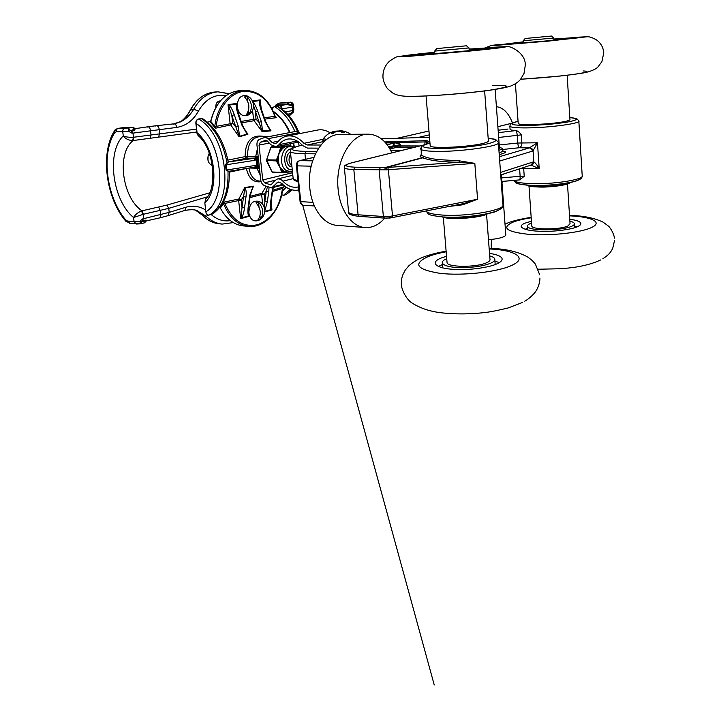 <?xml version="1.0" encoding="UTF-8"?>
<svg xmlns="http://www.w3.org/2000/svg" width="721" height="721" viewBox="0 0 721 721"><rect width="100%" height="100%" fill="white"/><g stroke="black" fill="none" stroke-linecap="round" stroke-linejoin="round"><path stroke-width="1.08" d="M505.412 152.068L502.618 150.932M499.13 153.267L499.824 152.528M502.555 150.752L505.331 151.752C505.8 152.609 503.763 153.537 499.22 154.546M498.671 137.468L521.328 134.881C520.084 132.835 518.399 131.384 516.254 130.528C512.64 130.366 510.585 130.005 510.08 129.465L510.044 129.005M385.636 142.884L395.802 142.911L396.325 142.235L385.203 142.398M426.499 143.966L426.336 142.01L424.606 141.92L398.452 142.695L397.866 143.488L400.669 144.876L398.452 142.695L396.325 142.235M388.682 146.931L394.784 145.48L392.936 143.398L395.802 142.911L397.866 143.488M501.888 181.422L519.39 179.926C519.958 179.718 520.202 178.502 520.129 176.257L524.23 176.339L519.598 179.844M462.54 203.809L462.738 204.791L477.572 199.248L463.54 203.61L392.386 217.562M449.282 206.413L462.738 204.791M421.253 154.709C419.307 155.88 419.721 156.863 422.515 157.656L422.857 157.809C429.842 160.558 441.964 162.045 459.232 162.243L474.815 163.352L459.259 160.828L437.8 159.557C431.491 158.755 426.886 157.719 423.975 156.448L421.289 155.186L421.226 154.438M344.341 167.344L344.386 167.867C345.098 168.786 348.243 169.327 353.831 169.498L386.285 169.841L386.095 167.542L384.987 167.587L422.515 157.656L423.56 156.304M386.285 169.841L388.385 169.705L387.772 167.452L386.095 167.542L422.857 157.809L423.975 156.448M387.772 167.452L459.232 162.243L459.259 160.828M428.707 143.353L428.121 142.992L428.031 143.524M385.077 169.913L384.987 167.587L354.939 167.182C344.296 166.65 343.313 165.172 351.974 162.757L423.56 145.065M390.44 216.264L389.25 216.399L389.484 218.048L390.611 217.904L390.44 216.264L392.503 215.912L392.314 217.598L390.629 217.886M530.44 165.154L531.143 165.073L533.125 161.973L500.536 172.409M531.071 165.091C532.72 164.812 533.639 163.739 533.828 161.883L533.125 161.973M531.026 165.109L539.209 168.651C537.235 165.199 535.442 162.937 533.828 161.883L533.071 150.833L537.451 142.785L529.25 147.913L499.383 156.718M499.698 161.035L532.386 151.167C532.071 149.202 531.026 148.111 529.25 147.913L519.219 147.751C518.507 147.219 518.029 145.642 517.786 143.028L499.22 144.948M532.386 151.167L533.071 150.833C532.594 148.968 531.467 147.931 529.692 147.715M524.23 176.339L523.671 168.435L539.209 168.651L537.451 142.785L517.786 143.028L517.236 135.251C516.93 132.601 516.425 131.051 515.722 130.591L498.319 132.664M518.183 123.12L518.21 123.489C518.588 125.95 556.63 124.039 567.139 120.957C569.365 120.353 570.302 119.821 569.932 119.353L567.148 75.254M531.737 225.556L531.783 226.124C532.269 229.909 560.289 229.837 567.995 225.934L570.041 223.663L567.49 183.918M525.14 38.492L551.52 36.05L525.14 38.492L523.212 40.755L552.007 38.213L553.773 37.925L551.547 36.068M430.158 145.345L430.203 145.876C430.843 148.95 470.651 147.039 483.971 143.173C487.423 142.235 488.883 141.397 488.351 140.676L484.629 90.936M446.993 261.93L447.065 262.741C447.822 267.482 477.059 267.509 486.783 262.66C489.343 261.48 490.397 260.308 489.956 259.145L486.558 214.236M434.619 51.11L469.02 47.937L466.496 45.82M434.817 53.814L434.601 51.164L436.737 48.586L466.451 45.793L436.737 48.586M583.577 70.964C590.301 71.379 586.732 72.56 572.871 74.497C557.009 76.516 539.596 78.093 520.625 79.238M578.017 37.186L587.029 36.771L547.96 41.16L493.002 45.603L491.082 45.513L499.635 44.323M523.302 41.962L505.475 44.26L545.518 41.007L573.682 37.843L553.854 39.177M523.293 41.818L497.157 45.072C508.584 44.828 589.472 37.222 582.514 37.041L553.845 39.033M577.278 226.764L574.502 226.043M527.7 228.305L525.429 229.152M569.878 221.167C572.42 221.78 573.907 222.528 574.331 223.429C574.637 224.402 573.817 225.322 571.87 226.187C562.461 230.81 528.376 231.252 527.574 226.43C527.276 225.376 528.241 224.402 530.449 223.501L531.566 223.077M531.44 221.212L525.005 223.149C522.148 224.303 520.904 225.556 521.265 226.917C523.87 229.819 531.71 231.306 544.779 231.378C557.757 231.441 572.934 229.026 577.737 226.565C580.162 225.466 581.189 224.312 580.802 223.086C579.729 221.32 576.052 220.058 569.761 219.292M531.206 217.796C523.293 219.004 517.056 220.518 512.496 222.338C501.185 227.899 506.683 231.91 528.971 234.37C550.511 236.046 581.09 232.658 591.635 227.457C603.198 222.167 591.31 216.715 569.536 215.849M442.433 264.517L438.413 266.5M499.302 262.606L494.939 261.155M489.712 255.892C492.524 256.658 494.209 257.622 494.759 258.803C495.192 260.317 493.921 261.741 490.938 263.075C484.341 265.869 474.706 267.392 462.026 267.662C451.094 267.545 444.524 266.058 442.324 263.201C441.928 261.561 443.397 260.056 446.732 258.686M446.533 256.234L441 258.091C436.656 259.839 434.727 261.777 435.232 263.904C437.989 267.545 446.362 269.438 460.34 269.591C474.409 269.717 491.055 266.797 497.229 263.706C500.951 262.011 502.537 260.218 501.987 258.307C500.608 255.982 496.454 254.351 489.523 253.431M446.164 251.773C438.774 253.143 432.636 254.801 427.751 256.766C412.601 263.994 416.639 269.51 439.864 273.322C462.747 276.044 498.238 272.024 512.153 265.193C528.196 257.812 514.893 249.953 489.189 248.943M492.831 85.357C511.937 85.195 511.054 86.781 490.154 90.125C468.965 93.198 431.969 96.19 414.8 96.263M493.561 47.216L506.349 46.631C506.412 47.135 495.354 48.514 473.183 50.749L409.402 56.301L398.244 56.608L410.6 54.868M434.7 52.453L412.854 55.211L421.271 54.85L467.397 50.821L491.398 47.847L469.119 49.28M434.691 52.263C413.484 54.399 402.967 55.688 403.147 56.139L470.615 50.731C491.821 48.577 502.068 47.307 501.374 46.937L469.11 49.091M501.978 182.593L503.727 181.331M512.469 122.894C508.539 112.882 503.186 107.483 496.418 106.699M391.927 152.852C386.186 140.82 378.327 134.593 368.359 134.178C351.01 133.34 334.941 161.342 338.131 189.326C339.997 210.505 352.028 226.881 365.123 227.557C372.397 227.944 378.949 224.799 384.78 218.121M368.359 134.178L340.267 134.412C322.747 133.61 306.569 160.855 309.805 188.082C311.697 208.684 323.828 224.655 337.049 225.349L365.123 227.557M499.401 147.417L502.375 148.328C502.726 148.905 501.573 149.535 498.905 150.247M502.411 148.706L502.555 150.779C502.907 151.365 501.753 152.014 499.085 152.726M504.258 173.788L500.771 175.618M495.147 89.458L499.455 148.211L498.824 149.076M501.446 175.41L505.772 234.424C506.088 235.235 505.277 236.064 503.33 236.903C499.86 238.281 494.912 239.201 488.478 239.642M275.116 116.144L276.72 117.64L275.107 116.333M209.631 121.732L210.784 121.416L214.84 126.256L216.156 126.391C218.184 107.853 229.945 93.126 243.256 91.396C257.848 90.81 268.392 99.119 274.899 116.342L274.854 116.009C268.699 99.246 258.551 90.693 244.419 90.359C230.143 90.792 216.841 106.375 214.84 126.256L215.336 128.257L216.129 126.563L214.867 126.364M264.805 119.109L276.72 117.64L275.278 116.441M210.235 121.768L215.336 128.257L230.729 124.913L239.129 136.819L247.907 134.304L247.213 133.637L247.114 134.079L247.808 134.124L243.338 127.302M247.213 133.637L242.022 125.337L242.418 125.003L241.796 124.958L247.114 134.079L239.588 136.251L238.182 125.995L234.28 114.729C232.559 109.962 230.81 106.771 229.044 105.14L228.025 104.689L230.116 123.543L230.729 124.913L232.685 123.282L231.838 115.567L239.057 135.963M282.443 188.65L282.452 188.578C279.748 207.315 271.511 219.355 257.73 224.691C243.338 227.719 232.378 220.626 224.844 203.403L223.609 203.791C229.08 217.445 237.434 224.979 248.655 226.367C264.967 228.088 280.298 210.415 282.38 189.181M282.542 188.442L283.921 186.802L282.47 188.424L272.601 191.471M283.038 187.757L283.93 186.793L272.772 190.218M251.007 191.993L253.531 186.171L253.008 186.955L253.531 186.171L244.707 187.559L238.939 198.978L223.69 202.195L223.609 203.701L224.79 203.259L223.69 202.195L219.887 207.666L220.338 207.99L223.609 203.701M282.704 188.532L282.695 188.641C280.802 210.036 265.364 228.106 248.655 226.367L243.455 225.916C233.748 224.826 226.043 218.86 220.338 207.99M244.798 188.262L242.004 207.576L241.175 200.041L238.939 198.978L238.633 200.312L240.661 218.661L241.526 217.859C242.869 215.831 243.869 212.497 244.545 207.873L245.969 196.968C246.474 193.507 246.231 190.461 245.248 187.839L252.828 186.658L250.16 195.95L249.736 195.463M257.478 166.064L256.91 165.533L255.784 167.182L256.901 168.209L259.082 168.191L257.478 166.064L256.37 167.38L259.082 168.191C257.442 164.523 257.027 160.639 257.83 156.538L255.333 157.746L256.721 159.044L257.83 156.538L247.618 156.619C247.339 144.317 251.485 137.639 260.065 136.584L260.092 136.584M229.233 171.228L254.883 167.128L255.342 165.433L226.637 170.012L226.664 170.769L226.07 170.21L226.637 170.012L226.052 164.812L254.792 160.305L253.846 158.359L227.836 162.045M254.955 167.11L255.784 167.182M229.053 171.256L226.664 170.769M226.07 170.21L225.466 164.821L228.061 162.369M257.37 148.877L255.658 156.727L254.792 158.07L256.288 159.72L256.721 159.044M254.792 158.07L246.465 158.241L247.618 156.619L245.086 156.628L227.89 160.107M225.466 164.821L225.907 164.028M264.652 136.548C251.872 134.052 245.356 140.748 245.086 156.628L246.465 158.241L228.233 161.964M293.096 143.182L294.303 147.345M289.563 132.601C285.534 123.525 280.181 116.613 273.502 111.854M253.567 105.572L262.165 131.655L271.024 130.852L266.698 124.057M241.661 122.813L254.116 120.695L262.165 131.655L262.615 131.195L261.326 121.552L257.631 110.953C256.063 106.609 254.45 103.572 252.801 101.832M209.631 121.741L207.315 122.101M278.721 107.375L276.585 106.095L274.178 106.483L272.196 109.087M246.384 168.489C248.673 178.429 253.576 182.837 261.101 181.701M260.93 181.115L259.443 181.061C254.116 180.529 250.593 176.203 248.88 168.092M266.139 186.306L261.921 193.282L250.115 196.337M282.461 190.56L285.913 187.036M196.013 123.399L196.022 123.453C222.032 139.216 228.287 198.554 205.864 211.839C206.242 214.128 207.324 215.209 209.117 215.065L213.218 213.425M249.836 194.949L253.008 186.955M249.601 196.4L248.204 206.891L248.772 206.431L248.33 205.927M248.204 206.891C247.663 211.469 247.826 214.461 248.7 215.867L248.285 206.873M244.545 207.873L242.004 207.576L241.03 217.409L241.526 217.859L248.7 215.867L249.538 216.192L249.06 215.182M224.844 203.403L241.175 200.041L243.428 196.662L245.969 196.968M241.03 217.409L240.661 218.661L249.538 216.192L249.493 215.714M272.637 188.397L272.935 187.541M272.817 187.568L272.313 190.227L272.835 189.812L272.448 189.362M272.313 190.227L270.817 200.835C270.24 205.305 270.366 208.234 271.168 209.613L270.943 199.942M271.033 206.251L271.321 200.492M264.805 211.379L271.168 209.613L271.961 209.937L271.511 208.946M267.419 186.793L266.301 191.182L268.78 191.48L269.005 187.397M264.472 207.999L264.868 201.474L264.102 194.319L261.633 194.58L261.921 193.282L264.102 194.319L266.301 191.182L264.868 201.474L267.338 201.772L268.78 191.48M238.182 125.995L235.731 126.842L232.685 123.282L216.156 126.391M234.28 114.729L231.838 115.567L228.665 105.798L229.044 105.14L236.434 104.031C235.92 105.987 236.452 109.349 238.038 114.125L241.796 124.958M238.182 114.107L237.074 107.871L237.173 103.319L228.025 104.689L228.665 105.798M237.227 103.806L237.173 103.319L236.434 104.031L236.93 104.554M238.272 114.531L238.669 114.179L238.038 114.125M258.947 122.372L256.045 119.091L255.261 111.773L257.631 110.953M258.956 122.372L261.326 121.552M262.111 130.88L270.249 130.528L265.175 121.678L265.589 121.335L268.401 127.256M252.566 110.313L253.54 119.344L256.045 119.091L254.116 120.695L253.54 119.344L241.175 121.425M261.272 110.367L260.164 104.103L260.263 99.868L259.569 100.561C259.1 102.463 259.641 105.735 261.2 110.376L265.013 121.299L265.589 121.335M261.363 110.782L261.777 110.43L261.2 110.376M260.038 101.066L259.569 100.561L252.701 101.589M265.013 121.299L270.366 130.131M210.739 120.975L210.126 121.624M210.694 121.047L210.748 120.966C215.633 102.463 225.249 92.351 239.588 90.63C225.204 92.36 215.606 102.625 210.784 121.416L210.983 120.515M201.06 118.604L203.034 118.938C216.039 128.014 224.456 142.416 228.26 162.153M206.107 198.392L205.855 198.69C216.931 189.731 215.11 149.283 198.095 135.557L197.049 133.565L196.022 123.453C195.959 121.11 196.815 119.623 198.59 119.001L201.438 118.55C214.57 127.554 223.122 142.37 227.079 162.991M196.716 129.447L197.067 132.871M205.864 211.839L204.827 202.889C219.86 189.443 215.462 147.94 197.085 132.7M205.855 198.69L204.827 202.889M291.798 189.803L286.769 194.102M285.813 194.697L283.461 195.328L290.383 189.362M281.722 194.751L283.461 195.328M208.072 155.979L207.954 160.224M212.47 165.731C208.396 163.631 207.035 160.089 208.369 155.087L209.279 153.339M197.067 210.739L206.152 216.273L202.457 215.327C207.459 220.401 213.101 223.231 219.409 223.825C213.191 223.249 207.612 220.437 202.646 215.399L195.77 210.334L202.367 215.119M190.245 110.493L190.416 110.169C196.527 98.903 204.746 92.838 215.092 91.991C204.62 92.865 196.319 98.957 190.2 110.25C187.667 115.162 184.351 119.082 180.259 122.002C184.441 119.037 187.821 115.09 190.416 110.169L193.751 109.168C190.768 114.297 186.865 118.262 182.034 121.074L174.716 123.94M134.385 128.771L135.007 129.266L134.602 130.321L134.277 129.275L135.007 129.266M146.381 220.725L145.705 221.113L145.786 220.184L146.165 220.923M288.77 104.644L289.635 104.419L290.202 105.248L286.796 104.482M292.969 106.6L292.329 105.437L292.347 107.041L292.969 106.6L293.33 104.707L292.591 104.581L292.329 105.437L290.202 105.248M293.348 104.68L293.844 109.529L292.555 110.565L291.392 113.494L292.456 112.972C293.077 112.927 293.546 111.836 293.862 109.691M145.786 220.184L142.767 220.311L142.199 219.031L139.901 221.401L141.893 221.383L143.596 218.391L143.1 214.353L141.397 210.965C137.63 212.632 135.016 214.813 133.565 217.508L143.362 214.281L141.911 210.811C122.047 197.401 116.342 153.321 133.142 140.577L133.484 137.26C129.257 137.486 125.86 137.035 123.273 135.909C125.445 138.765 128.554 140.334 132.61 140.622L133.484 137.26L132.97 133.124L131.664 131.42L131.447 132.97L132.97 133.124L176.699 127.41C185.991 125.887 193.21 120.47 198.374 111.16C205.485 99.056 214.705 93.856 226.043 95.569M134.602 130.321L131.664 131.42L130.546 130.636L128.608 131.24L131.447 132.97M205.647 210C199.627 206.251 193.129 205.305 186.153 207.161L169.228 212.353L142.199 219.031M140.334 223.825L136.206 224.024L134.088 221.653L139.901 221.401L140.379 223.861L141.893 221.383L145.705 221.113L144.57 222.816L141.109 223.636M281.803 108.979L292.347 107.041L292.699 110.529L291.708 113.404M287.634 114.224L291.392 113.494L288.95 115.684M209.532 192.877L166.939 205.079L141.397 210.965M132.61 140.622L196.869 131.988M289.707 102.319L290.545 102.4L292.591 104.581L289.635 104.419L287.76 102.842L279.054 103.193L278.099 104.951L285.723 104.653M143.362 214.281L168.75 208.36L166.939 205.079M196.536 129.113L133.755 137.224M122.94 127.644L132.331 127.374L134.277 129.275L130.546 130.636L128.401 127.996L124.886 128.248C123.381 128.671 122.66 129.807 122.741 131.664L128.608 131.24L128.401 127.996L132.511 127.356L134.088 128.834M208.892 215.11L206.152 216.273C210.974 220.923 216.345 223.528 222.275 224.078L219.409 223.825M186.153 207.161L184.765 210.469M228.899 93.757L217.967 91.828C207.945 92.63 199.87 98.407 193.751 109.168L198.374 111.16M173.076 124.237L173.95 123.832C175.428 123.922 176.339 125.112 176.699 127.41M215.795 107.348L215.786 107.285C215.687 103.617 217.012 101.508 219.752 100.976L220.193 100.985M298.025 187.009L298.575 186.865L298.025 187.009C292.654 188.037 287.607 186.09 282.893 181.169C281.163 179.367 279.342 178.646 277.432 178.997L274.71 180.755L270.934 184.973L264.625 182.837L262.75 179.944L259.019 145.11L260.281 142.244L265.562 140.307L267.212 140.946L270.916 144.759L275.99 146.714L279.09 144.669C281.379 141.613 284.209 139.757 287.58 139.108C292.924 138.297 297.935 140.451 302.622 145.561L307.534 148.093L318.646 148.147M298.891 189.956L298.827 189.965C292.753 191.146 287.066 188.947 281.749 183.386L278.09 181.935L271.628 187.875L264.427 185.648C262.381 184.684 261.137 182.755 260.696 179.862L256.964 145.101C256.775 142.19 257.613 140.28 259.47 139.378L265.013 137.351L268.293 138.639L272.006 142.443L275.377 143.749L277.459 142.37C280.054 138.901 283.254 136.801 287.084 136.071C293.068 135.178 298.683 137.594 303.938 143.317L307.218 145.002L320.926 145.029M290.554 143.704L290.779 145.894M268.293 138.639L299.332 132.565L296.079 131.348L265.445 137.305M299.332 132.565L300.251 133.484M317.528 130.077L318.033 129.978C322.098 129.302 326.135 130.267 330.146 132.88M290.635 154.015C288.166 158.692 288.571 162.703 291.879 166.055M326.676 139.387L323.287 138.72L322.9 140.361L324.892 140.847M333.39 131.555L334.571 131.33L331.462 133.673L332.913 133.664L335.526 131.844L339.78 131.411L342.998 132.646L344.268 132.385L340.925 130.744M340.195 130.907L335.049 131.195L334.751 132.285M284.308 147.219L286.462 146.399L283.84 146.958L284.308 147.219L283.389 147.886L282.803 147.363L281.073 149.013L281.731 149.472L283.389 147.886M278.991 146.093L291.023 145.894L283.461 146.66L283.84 146.958L282.803 147.363L271.339 146.877M280.793 150.581L280.334 150.31L279.054 153.51L281.731 149.472M266.527 160.053L270.763 147.408L271.457 146.841L273.854 146.606L270.934 147.354L281.541 147.661L280.334 150.31L279.775 150.175L277.909 157.331L278.477 157.295L278.901 153.852L276.386 159.99L266.581 159.828L270.862 147.58M288.012 172.085L284.561 171.472L281.731 169.381L279.721 166.821L278.775 163.288L278.477 157.295M286.462 146.399L290.996 146.705M289.301 146.534L286.706 146.372M291.473 146.489L291.068 145.894L291.473 146.489L288.887 146.111M266.536 160.441L276.431 160.918L277.188 160.251L276.386 159.99L276.431 160.918L277.666 163.46L281.307 169.669L281.731 169.381M282.767 170.291L282.154 170.787L284.029 172.013L284.561 171.472M279.685 166.821L280.766 169.832L281.307 169.669L282.749 172.013L281.983 172.346L282.614 172.734L282.749 172.013M285.534 171.886L287.589 172.139L284.786 172.445L282.965 172.157M278.477 158.908L277.666 158.881L277.81 161.837L278.621 161.729M278.775 163.288L278.207 163.297L279.532 166.506M277.206 160.594L278.207 163.297L277.666 163.46M277.351 157.196L277.909 157.331L277.188 160.251M282.668 172.725L272.187 172.058L266.581 159.828L266.455 160.684L272.015 171.986L281.983 172.346L280.766 169.832M284.831 172.436L287.391 172.157M291.951 166.74L291.681 166.74C285.949 167.011 284.84 154.096 290.455 152.212M248.97 114.197L246.465 114.612C250.196 108.565 249.556 102.67 244.545 96.938L247.069 96.569C252.071 102.292 252.701 108.168 248.97 114.197L248.565 110.448M247.537 100.913L247.069 96.569M247.591 115.333C242.265 116.901 238.813 114.062 237.227 106.834C237.407 98.471 240.562 94.793 246.69 95.812C255.234 98.687 255.811 111.845 247.564 115.342M260.326 219.238L257.893 219.932C261.624 214.534 261.002 208.82 256.027 202.781L258.478 202.132C263.444 208.144 264.057 213.849 260.326 219.238L259.993 216.174M258.992 206.918L258.478 202.132M248.853 212.92C249.277 203.836 252.72 200.005 259.163 201.429C267.203 205.106 266.274 218.066 257.767 220.653C253.044 221.698 250.079 219.112 248.853 212.92M259.641 219.572L257.739 220.662M516.254 130.528L515.722 130.591M508.026 129.05L498.139 130.231L507.999 129.059M388.141 138.63L429.482 137.242L388.286 138.621M429.896 142.154L427.292 140.838L425.129 140.712L384.78 141.938M424.831 144.533L425.129 140.712M419.793 145.966L400.759 145.921L400.669 144.876L394.784 145.48L394.874 146.525L389.277 147.868M396.965 138.324L428.968 131.024M428.968 130.997L397.568 138.225M429.292 134.863L417.459 137.639M300.675 201.114L300.062 201.465L300.756 201.646C301.09 203.836 302.027 205.052 303.568 205.296L314.311 205.827M502.465 149.49L519.219 147.751C521.004 147.12 521.887 145.489 521.887 142.866L521.328 134.881M518.066 121.371C509.891 123.255 511.162 123.787 510.27 124.463L509.855 126.319C511.036 127.446 516.786 127.968 527.114 127.887C549.916 127.743 582.334 123.246 578.81 120.822L576.692 118.586L569.815 117.586M578.846 121.353L582.189 175.428C585.776 179.331 553.665 184.576 530.971 183.621C520.941 183.224 515.209 182.161 513.785 180.43M420.731 148.49L420.785 149.211C421.983 150.536 427.427 151.257 437.124 151.374C462.621 151.78 502.979 145.651 498.319 142.289L495.85 139.658C493.488 139.162 497.4 139.36 488.18 138.36M477.572 199.248L474.815 163.352L388.385 169.705L392.503 215.912L477.572 199.248M498.382 143.046L502.87 204.25C507.638 209.649 467.74 216.976 442.352 215.056C432.834 214.389 427.4 213.028 426.039 210.974L428.193 213.758C428.58 214.885 433.718 215.976 443.622 217.03C461.909 218.715 493.254 213.578 496.895 211.001C501.582 208.684 503.6 206.837 502.952 205.44M351.415 162.901L351.974 162.757M380.264 167.75L379.165 170.12L383.365 216.48L358.094 214.786L353.831 169.498L354.939 167.182M389.25 216.399L383.365 216.48L384.491 218.102L389.466 218.012M384.185 218.021L359.229 216.381L358.094 214.786C352.524 214.38 349.361 213.542 348.622 212.28L348.549 211.568M497.878 126.698L511.595 123.309M523.545 167.533L523.671 168.435L520.715 168.453M389.935 148.977L395.802 147.562L394.874 146.525L400.759 145.921L400.218 147.111L414.945 147.156M395.802 147.562L400.218 147.111M402.724 150.184L390.791 150.536M380.85 138.441L395.378 138.378M316.618 151.509L306.128 151.419C288.905 150.86 287.607 148.76 302.216 145.119M428.851 143.317L426.336 142.01L427.292 140.838M297.935 180.601C295.177 180.07 293.591 179.403 293.168 178.583L293.096 177.871M290.338 151.086L290.401 151.653C291.293 152.906 296.142 153.6 304.947 153.726L305.506 159.287M306.128 151.419L304.947 153.726L315.428 153.834M312.941 202.349L300.756 201.646L297.106 165.857L296.412 165.731L297.034 165.451M311.157 166.172L297.106 165.857C297.016 163.081 297.908 161.342 299.774 160.639L298.827 161.089M312.626 160.855L299.774 160.639L313.86 157.412M392.936 143.398L387.15 144.759M488.18 138.405C498.743 139.432 498.112 141.343 486.278 144.128C474.382 146.642 452.788 148.616 438.35 148.535C421.199 148.057 418.405 146.246 429.968 143.082M443.956 216.976C466.289 218.688 501.816 212.659 500.771 207.54M515.866 181.701C516.038 183.675 521.472 184.9 532.188 185.369C552.89 186.261 582.343 181.584 580.234 177.88M569.824 117.622C578.918 118.316 578.639 119.704 568.977 121.777C557.036 123.85 543.391 125.075 528.051 125.445C510.63 125.364 507.305 124.012 518.066 121.398M519.607 168.813L520.129 176.257L501.636 177.907M569.482 182.629C563.822 186.045 534.297 187.83 527.79 185.189M526.88 184.801C527.808 188.947 569.473 186.568 570.068 182.278M485.026 214.263C475.995 217.472 454.14 218.995 444.839 217.102M442.55 216.958C449.823 220.175 480.456 218.039 487.297 213.804M274.899 116.342L264.337 117.775M238.209 112.782L237.876 109.754M261.2 108.655L260.263 99.868L252.44 101.039M254.792 160.305L256.288 159.72L256.91 165.533L255.342 165.433M293.744 146.228L291.915 146.642M273.268 111.322C280.244 116.045 285.822 123.111 290.031 132.511M293.573 143.082L294.447 147.291M299.17 145.831L298.377 142.091M294.952 131.564C289.878 119.866 282.956 111.503 274.178 106.483M229.314 172.157L246.348 168.498M228.007 171.238C228.602 192.02 223.231 206.377 211.893 214.326M249.358 168.011L256.901 168.209L260.164 174.933M264.751 211.947L271.961 209.937L271.132 202.096M264.832 210.739L267.338 201.772M249.944 197.626L261.633 194.58L262.678 204.367M248.853 209.946L248.619 207.756M286.255 187.271L282.389 191.065M198.176 119.109L198.59 119.001C227.782 135.115 234.667 201.916 209.117 215.065M276.585 106.095C285.453 111.16 292.411 119.596 297.467 131.42M301.324 144.191L301.522 145.245M124.886 128.248L118.334 128.365L124.003 127.527M282.109 102.715L278.721 103.229L275.954 104.933L276.125 106.05L278.099 104.951M286.796 104.464L287.76 102.842L290.545 102.4C292.095 102.409 293.023 103.184 293.33 104.707L293.321 104.635M283.11 102.589L289.4 102.337M115.784 130.023L114.459 130.871C114.567 130.077 115.748 129.248 118.001 128.392L118.334 128.365C116.829 128.789 116.108 129.915 116.189 131.754L122.741 131.664L123.273 135.909C106.14 152.023 112.494 200.438 133.565 217.508L134.088 221.653L127.536 221.041L125.76 219.95C106.654 198.059 100.832 153.997 114.657 132.745L116.189 131.754M125.878 221.284L125.805 221.194C106.05 198.302 100.021 153.492 114.459 130.871L114.657 132.745M130.366 223.339L125.805 221.194L125.76 219.95M140.739 223.798L129.645 223.393L127.536 221.041M158.782 207.179L160.287 210.586L160.774 214.579C160.927 216.48 160.54 217.589 159.611 217.913L167.948 215.687M292.555 110.565L285.345 111.935M282.253 109.322L282.217 108.898C281.812 106.816 280.775 105.798 279.117 105.825L278.351 106.122M147.372 127.067L147.967 126.77C149.22 126.869 150.067 128.104 150.5 130.483L150.995 134.575L150.31 137.882M167.993 215.669L169.228 212.353L168.75 208.36L207.269 196.86M230.359 220.626C223.411 221.671 217.003 219.644 211.136 214.525M155.664 126.031L156.466 125.688C157.935 125.805 158.836 127.022 159.188 129.347L159.683 133.421L158.665 136.747M271.321 107.447L272.628 107.285M156.466 125.688L148.012 126.761M279.09 144.669L297.106 140.974M265.31 140.37L265.77 140.28M260.281 142.244L267.149 140.883M259.019 145.11L269.257 143.055M262.75 179.944L292.564 172.743M264.625 182.837L275.17 180.25M270.042 184.891L271.754 184.468M282.893 181.169L293.177 178.619M282.704 184.378L273.385 186.73M276.287 183.098L280.063 182.161M278.432 141.154L272.006 142.443M307.218 145.002L323.026 141.649M322.99 139.324L303.938 143.317M322.882 140.18L323.116 142.56M339.276 130.762L339.375 131.33M335.049 131.195L335.085 132.087M333.877 131.862L334.021 132.772M341.222 131.123L341.249 131.871M293.726 147.58L291.131 146.714C282.262 145.029 277.756 164.046 285.669 170.129L290.725 171.922L292.447 171.58M281.208 145.876L279.009 146.093M272.06 171.787L272.709 172.445L282.425 172.725M291.789 146.372L281.334 145.876M283.461 146.66L281.28 146.877L279.775 150.175M292.266 169.796C282.767 171.364 281.947 149.013 291.509 148.85M509.855 126.319L510.08 129.465M429.968 143.037C420.839 145.417 422.046 146.291 421.154 147.057L421.262 154.871M463.54 203.61L390.611 217.904L384.491 218.102L359.229 216.381C351.262 215.453 347.72 214.083 348.622 212.28L344.386 167.867C345.431 166.731 341.177 165.929 351.731 162.784L423.714 144.993M497.878 126.671L511.694 123.255M500.716 174.933L531.152 165.073M298.07 181.971C290.608 178.853 294.438 179.403 293.168 178.583L290.401 151.653C290.914 150.094 287.895 148.607 302.198 145.092M380.823 138.423L396 138.36M313.878 157.367L299.53 160.657C297.322 161.45 296.286 163.135 296.412 165.731L300.062 201.465C300.387 203.683 301.558 204.962 303.568 205.296L314.365 205.954M582.235 176.248C581.342 177.708 583.091 178.078 577.179 180.611C570.843 183.278 547.978 186.054 531.981 185.396C524.185 185.252 517.119 183.639 517.372 183.513L515.812 182.837L513.74 180.43M501.897 181.494L519.399 179.926M519.453 179.917L520.211 179.862M553.917 40.205L553.773 37.961M523.365 42.981L523.212 40.755M531.783 226.124L528.989 185.973M518.21 123.489L515.416 83.771M469.227 50.641L469.02 47.983M447.065 262.741L443.334 217.282M430.203 145.876L426.066 96.01M570.23 182.476C570.951 183.368 559.748 186.415 548.302 186.847C537.208 187.839 525.798 185.648 526.88 185.117M487.585 213.731C482.52 217.499 450.237 220.536 442.252 216.931M603.756 52.966L601.9 61.618L598.232 66.611C596.718 68.729 592.635 70.676 585.975 72.461C578.972 73.875 564.219 75.66 557.297 76.327L520.598 79.265M603.738 52.633C603.243 47.343 600.845 43.116 596.555 39.943C592.32 37.546 589.147 36.492 587.029 36.78L587.038 36.888M485.657 47.757L491.082 45.513M527.574 226.43L527.817 229.999M574.385 224.15L574.61 227.737M580.802 223.086L580.856 224.006M491.731 248.457L491.199 245.753L491.479 239.399M505.024 224.159L507.899 222.924C513.884 220.302 527.186 217.868 531.179 217.409M614.454 238.146C613.751 232.595 609.245 226.475 608.389 226.052L603.089 222.14C594.041 217.859 582.847 215.633 569.509 215.444M614.571 240.291L612.688 248.511L610.858 251.602C609.687 252.999 609.353 254.36 602.891 258.713M538.236 269.23L562.587 268.69L573.844 267.41C584.776 265.779 593.716 263.291 600.665 259.948M442.324 263.201L442.712 267.897M494.84 259.839L495.192 264.553M501.987 258.307L502.086 259.632M522.419 302.459L508.206 307.948C497.814 310.472 489.685 312.049 483.827 312.671C469.641 314.203 456.087 314.311 443.154 312.995C430.698 311.769 420.181 308.345 411.592 302.73C410.06 301.802 403.976 296.331 401.516 286.345C401.065 282.344 401.471 278.558 402.724 275.007L405.148 270.24L408.708 265.914C412.854 262.21 417.594 259.335 422.921 257.28C429.022 254.729 439.359 252.296 446.119 251.178M539.732 274.881L535.379 264.093L532.341 260.623L528.033 257.217C518.084 251.611 505.124 248.646 489.135 248.339M539.939 277.991C539.885 285.047 536.136 290.978 535.721 291.338C535.784 291.744 530.548 298.034 524.753 301.171M525.303 65.169L524.032 73.371L520.58 79.283C518.669 81.779 515.461 83.996 510.964 85.952C505.881 87.728 497.166 89.323 482.205 91.243C461.773 93.667 435.962 95.911 413.061 96.389C399.776 96.542 396.135 94.884 392.675 92.973L387.979 89.143C386.907 88.295 383.527 82.762 383.004 77.886C382.572 71.271 384.726 65.71 389.466 61.204C394.306 57.851 397.235 56.319 398.244 56.608M525.267 64.683C525.528 52.597 509.432 45.243 506.349 46.64L506.367 46.802M501.401 47.631L501.356 47.099M403.174 56.671L403.129 56.139M275.611 116.811L275.161 116.234M275.143 116.18L275.116 116.099C268.969 99.291 258.74 90.72 244.419 90.359L239.588 90.63M283.254 187.487L282.695 188.505M298.539 190.038L299.107 192.128L298.539 190.038M302.667 205.115L434.24 684.95L302.667 205.115M254.892 167.128L228.936 171.292M229.269 171.238C229.873 191.281 224.33 205.521 212.65 213.966M269.312 136.521L260.065 136.584M251.863 189.425L250.16 195.95M248.772 206.431L250.151 196.022M248.763 206.512L248.52 212.226M273.277 187.451L272.835 189.812M272.826 189.884L271.33 200.411M242.418 125.003L245.149 130.717M242.409 124.967L238.669 114.179M237.074 107.871L238.651 114.152M261.777 110.43L265.58 121.308M260.164 104.103L261.768 110.403M202.862 118.83L198.392 118.956C196.491 119.74 195.652 121.236 195.878 123.444L197.049 133.565M286.363 194.445L292.068 189.875M298.737 132.051C293.844 120.218 286.85 111.656 277.765 106.347M180.8 121.741L182.034 121.065M134.962 128.969C134.908 128.32 134.088 127.779 132.511 127.356L123.823 127.518L118.001 128.392M146.408 220.833L144.57 222.816L140.802 223.78M274.917 106.366L278.721 103.229L289.545 102.319C291.104 101.724 292.375 102.508 293.348 104.653M146.399 220.887L159.611 217.913M289.22 116.009L292.212 113.152M287.084 104.41L277.324 106.149M222.275 224.078L233.271 222.6M197.68 210.965C195.49 209.541 191.263 209.36 185.009 210.397M184.855 210.442L168.146 215.615M229.062 93.667L217.967 91.828L215.092 91.991M156.601 125.688L173.95 123.841L182.007 121.083M147.967 126.77L134.818 128.708M276.161 146.678L298.737 142.019M277.432 178.997L292.825 175.239M283.281 184.918L271.781 187.83M296.079 131.348L265.013 137.351M318.033 129.978L287.084 136.071M350.73 134.322C347.693 132.204 344.323 130.997 340.627 130.717M333.94 131.393C329.578 132.646 326.027 135.088 323.287 138.72M344.079 132.349L342.899 132.592M332.994 133.592L331.615 133.61M340.195 130.762L340.204 131.528M290.59 171.931L287.562 172.139M291.798 146.39L292.023 146.868M293.817 147.544L291.131 146.714M219.896 101.337L218.247 101.409"/></g></svg>
